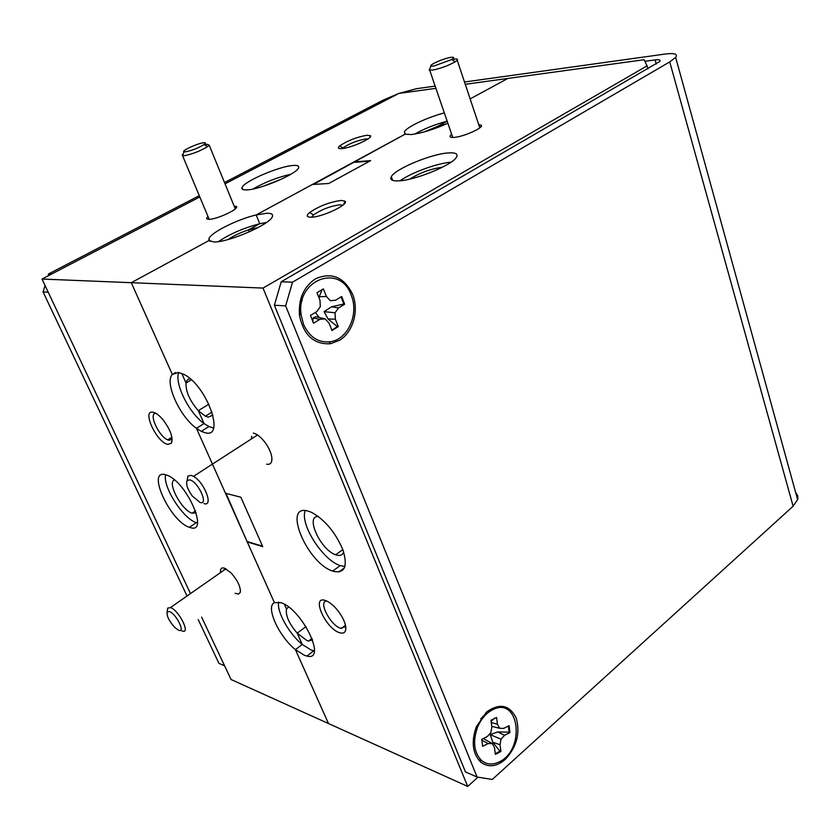 <?xml version="1.0" encoding="UTF-8"?>
<svg xmlns="http://www.w3.org/2000/svg" width="840" height="840" viewBox="0 0 840 840"><rect width="100%" height="100%" fill="white"/><g stroke="black" fill="none" stroke-linecap="round" stroke-linejoin="round"><path stroke-width="1.26" d="M225.477 493.248L240.849 497.228L262.741 546.62L247.244 541.926L274.397 602.606C265.303 606.585 278.806 636.374 295.428 649.635L328.493 723.534L295.428 649.635L304.385 655.295L306.925 656.072C327.453 661.804 302.085 608.99 280.959 602.69L274.397 602.606L196.434 428.327L201.285 431.361L205.286 432.779C225.582 438.669 207.091 386.096 184.222 374.556L178.416 372.435L172.326 374.451C164.315 382.536 179.728 416.546 196.434 428.327L211.565 462.147M212.94 415.118L208.163 417.144L205.401 416.189L198.324 410.666L204.057 423.56L196.434 428.327L204.057 423.56L208.918 426.562L213.518 428.054M175.613 372.498L172.326 374.451L131.281 282.692L172.326 374.451L175.613 372.498M312.575 639.86L308.48 641.057L307.031 640.626L297.224 633.182L302.243 644.458L295.428 649.635L302.243 644.458L311.209 650.066L314.339 650.916M343.675 552.027C342.584 555.041 340.211 556.059 336.556 555.062L335.695 554.778C320.607 550.085 304.773 515.456 318.381 516.495M333.606 571.389C344.831 573.521 347.918 566.317 342.888 549.77C335.255 532.087 324.733 519.582 311.315 512.243L307.976 511.056C282.041 503.559 307.178 563.273 332.703 571.095L333.606 571.389M305.172 510.626C299.775 524.234 322.822 560.312 340.2 565.572L344.935 566.517M213.959 241.972C228.333 242.519 269.871 224.511 272.296 216.783C273.346 214.316 271.478 213.15 266.679 213.276L256.2 214.935C237.584 219.23 210.893 232.533 208.918 238.665L208.96 240.555L131.281 282.692L208.96 240.555L213.959 241.972M266.511 222.442L259.749 223.734L256.2 214.935L405.08 134.19L313.425 184.422M444.318 112.907L444.255 112.938C427.644 117.191 406.854 126.966 404.418 131.754L405.08 134.19L411.317 134.547C421.953 133.161 434.133 129.37 447.846 123.197M447.153 121.17L437.745 126.294L446.114 123.995M398.758 180.852C414.981 180.359 452.235 165.113 456.372 157.332C458.356 153.899 455.658 152.428 448.245 152.933C431.183 153.951 395.199 168.913 391.325 176.652C389.634 179.75 392.112 181.146 398.758 180.852M311.125 217.214C322.014 217.297 349.387 204.33 345.062 201.201L341.208 200.434C329.774 201.999 319.252 206.021 309.645 212.51C306.054 215.618 306.548 217.182 311.125 217.214M342.836 205.222L339.948 204.803C330.362 206.094 321.542 209.465 313.498 214.924L311.588 217.192M339.35 632.646C343.781 634.053 345.944 632.363 345.828 627.596C345.314 622.671 342.762 617.148 338.173 611.037C333.806 605.556 329.584 602.049 325.51 600.537C310.779 595.056 325.238 628.204 339.35 632.646M326.75 601.03C317.835 600.884 330.215 625.149 340.568 628.268L345.723 626.63M266.721 464.195C269.252 464.699 270.9 463.785 271.635 461.465C272.548 457.359 271.016 451.973 267.047 445.326C262.469 438.375 257.891 434.291 253.302 433.083M451.626 134.232C448.854 136.637 449.715 137.697 454.199 137.403C463.565 136.773 483.651 127.806 481.383 125.297L478.716 124.541M438.102 127.334L437.745 126.294L438.102 127.334M353.903 161.941L370.619 160.619L328.744 183.488L312.344 184.485L256.2 214.935L259.749 223.734L248.514 229.887L249.322 231.851L248.514 229.887L258.216 227.514M278.596 602.081C276.665 611.73 289.065 633.864 302.243 644.458L297.224 633.182L305.981 626.598L297.224 633.182C289.012 623.48 285.432 615.426 286.493 609.042L284.371 604.264L286.493 609.042L288.498 606.974M178.7 372.477C174.332 383.596 189.021 412.955 204.057 423.56L198.324 410.666L208.877 404.145L198.324 410.666C189.756 400.785 185.661 391.566 186.029 383.008L181.745 373.37L186.029 383.008L191.341 379.817L186.029 383.008C186.533 380.331 187.929 378.924 190.208 378.808M465.266 84.294L507.864 78.435L470.148 98.9L507.864 78.435L644.112 59.724L647.062 65.877L263.025 288.078L42 279.048L199.815 196.959M247.244 541.926L226.013 493.395M263.025 288.078L467.702 786.429L477.981 777.189M467.702 786.429L231.063 679.518L201.632 617.159M647.913 68.859L647.062 65.877M262.553 546.2L247.611 541.674M369.663 161.133L354.06 162.372M251.654 436.296L251.391 438.953M450.986 162.215C437.304 163.17 411.169 172.704 400.082 180.758M409.742 179.12C419.811 172.83 430.721 168.851 442.47 167.202M196.172 512.799L192.045 513.198C181.619 510.227 166.719 482.223 174.458 479.945M189.903 527.436C209.727 535.006 187.204 482.402 167.213 475.293L165.501 474.726C145.96 468.941 170.373 521.787 189.43 527.289L189.903 527.436M165.553 474.737C162.666 486.927 183.298 518.962 196.371 522.648L197.442 522.963M246.918 189.893C260.148 189.588 296.709 173.964 298.515 167.916C299.344 165.963 297.549 165.144 293.149 165.47C279.248 166.204 243.789 181.472 242.046 187.541C241.353 189.304 242.981 190.092 246.918 189.893M341.849 148.617C351.005 148.029 373.264 137.981 370.482 135.723L366.923 135.251C356.37 137.203 347.277 140.763 339.633 145.94C337.397 147.977 338.131 148.869 341.849 148.617M367.962 138.936L365.862 138.936C357.021 140.553 349.398 143.535 343.004 147.882L342.342 148.565M167.822 444.392L171.402 443.216C173.323 437.651 170.52 429.818 162.971 419.706C159.296 415.38 156.009 412.881 153.101 412.23C141.372 409.458 156.702 442.649 167.822 444.392M155.862 413.322C148.134 412.997 158.634 436.338 167.706 439.856L169.029 440.307L172.148 439.11M235.084 593.303L238.581 594.101L240.303 592.295C240.744 586.856 237.626 580.356 230.947 572.796L224.511 568.176C221.434 567.304 220.112 568.775 220.542 572.586M207.974 216.489L207.9 216.552C205.958 218.4 206.357 219.324 209.118 219.314C217.119 219.398 240.072 208.509 236.345 206.451L234.119 206.041M228.039 239.537C233.373 235.883 240.209 232.659 248.514 229.887L259.749 223.734C243.716 227.945 229.95 233.898 218.463 241.595M424.421 131.859L437.745 126.294L447.08 121.18C434.763 124.53 423.98 128.835 414.729 134.085M190.491 593.586L42 279.048M225.026 183.845L398.885 93.408L435.907 88.326M225.257 568.47L223.136 570.78M290.871 174.248C277.494 177.292 264.831 182.217 252.914 189.032M262.71 186.438L281.935 178.952M486.528 712.047L476.354 726.726C471.093 741.804 472.521 753.575 480.617 762.027C488.166 767.728 496.377 766.868 505.239 759.454C516.768 747.054 520.412 733.236 516.191 717.99C509.46 704.802 499.569 702.828 486.528 712.047M473.435 738.056L474.527 741.773M315.473 278.806C303.597 286.86 298.274 299.124 299.502 315.567C303.649 335.233 313.971 344.631 330.467 343.749L339.728 340.211C353.105 331.947 359.111 310.779 352.748 294.567C344.127 277.043 331.706 271.793 315.473 278.806M292.53 282.156L285.642 305.875L274.375 305.235L281.201 281.778L292.53 282.156L669.732 61.908L675.654 57.414C677.996 54.002 674.53 52.868 665.27 54.033L464.499 82.005M285.642 305.875L477.099 777.042L492.293 779.457L793.118 506.226L797.811 499.149L797.769 495.747L795.606 492.334M48.216 292.215L43.06 291.911L187.047 595.99M198.219 619.595L218.935 663.337L224.606 665.837M43.06 291.911L45.045 285.495M48.006 275.919L48.636 273.903L51.691 274.008M398.769 93.471L383.26 100.076L224.501 182.553M199.269 195.657L48.636 273.903M274.375 305.235L465.476 771.928L477.099 777.042M435.141 86.1L416.43 88.704L398.969 93.398M644.879 61.32L655.063 59.924C659.253 59.42 660.828 59.934 659.778 61.488L281.201 281.778M484.785 715.701L482.58 716.447M483.189 717.045L480.648 718.715M508.421 726.023L509.093 732.154L497.731 731.934L490.235 734.664L492.776 742.245L499.968 751.212L495.264 753.764M499.968 751.212L500.892 751.496L500.042 744.755L501.018 739.19L504.578 735.294L509.943 732.596L509.082 725.687L503.706 728.375L499.632 728.291L497.438 724.29L496.577 717.486L490.98 720.237L491.852 727.052L490.865 732.659L487.242 736.575L481.74 739.326L482.654 746.319L488.145 743.558L492.272 743.6L494.477 747.579L495.338 754.331L500.892 751.496M474.243 741.09L474.527 741.647M492.618 709.758C519.278 695.73 525.83 749.511 499.265 761.891C492.639 765.125 486.749 764.673 481.593 760.536C473.897 752.556 472.553 741.437 477.572 727.157C481.12 718.883 486.14 713.076 492.618 709.758M474.768 738.014L476.144 727.262L481.614 719.659M509.093 732.154L509.943 732.596M497.731 731.934L504.578 735.294M490.235 734.664L501.018 739.19M492.776 742.245L500.042 744.755M494.634 718.106L491.117 721.329M491.264 722.484L497.438 724.29M491.757 726.337L499.632 728.291M483.389 738.507L492.272 743.6M481.73 740.082L488.145 743.558M322.308 289.286L319.242 296.772L326.393 296.457L323.411 288.897L316.985 292.73L319.998 300.31L320.281 306.757L316.743 311.64L310.454 315.452L313.551 323.201L319.82 319.368L325.101 318.875L329.018 323.054L331.968 330.498L338.279 326.592L335.339 319.158L335.066 312.774L338.552 307.933L344.663 304.195L341.67 296.531L335.538 300.248L330.309 300.689L326.393 296.457M330.309 300.689L335.538 300.248M341.082 296.887L343.802 304.028L331.548 306.779L324.072 311.671L328.052 318.99L337.365 326.613L338.279 326.592M351.288 295.428C359.131 314.149 347.855 339.476 330.404 341.744C318.455 342.993 309.508 337.229 303.566 324.461L301.171 315.094C295.586 279.384 340.568 262.889 351.288 295.428M302.306 298.945C299.828 303.513 299.292 308.584 300.699 314.149M302.221 300.101C300.342 304.217 299.933 308.669 301.004 313.446M337.365 326.613L331.842 330.183M319.82 319.368L313.163 317.951L315.83 316.691L325.101 318.875M313.163 317.951L312.774 321.867M343.802 304.028L344.663 304.195M331.548 306.779L338.552 307.933M324.072 311.671L335.066 312.774M328.052 318.99L335.339 319.158M203.732 142.737C197.778 143.231 180.611 151.116 184.054 151.809L185.388 151.841C191.814 150.57 198.041 148.145 204.089 144.564C206.041 143.147 205.916 142.537 203.732 142.737M204.498 144.805L207.113 144.322L209.191 145.162L207.606 146.633C200.046 151.127 192.255 154.151 184.222 155.726L182.553 155.673L182.238 154.896L183.267 153.835M450.671 57.393C443.646 58.391 428.715 64.963 431.036 66.045L433.818 66.076L451.826 59.472C454.64 57.603 454.251 56.91 450.671 57.393M451.909 59.546L453.716 59.199C456.939 58.716 458.105 59.062 457.223 60.239L455.196 61.824C448.245 65.688 440.738 68.439 432.684 70.077L429.219 70.014L429.954 68.418M189.777 479.892L187.204 480.48C185.651 483.84 187.341 489.027 192.286 496.02L200.099 502.499C209.044 505.512 198.177 481.551 189.777 479.892M187.142 480.554L187.898 476.102L191.111 475.335L193.494 476.364C204.414 482.171 213.875 507.056 203.973 503.591M169.512 611.551L167.139 611.929C166.541 616.056 169.186 621.317 175.088 627.722L178.458 630.126C185.934 633.686 176.526 614.05 169.512 611.551M167.37 610.375L167.696 608.107L170.667 607.625C179.161 610.575 190.932 634.494 182.228 630.998L181.808 630.829M669.732 61.908L793.118 506.226M655.063 59.924L656.219 64.04M313.75 650.822L306.925 656.072M343.55 204.624L345.062 201.201M345.481 625.307L341.324 628.499M271.897 458.798L271.635 461.465M480.386 127.334L481.383 125.297M312.029 638.358L308.48 641.057M344.453 567.829L338.814 571.998M212.037 412.052L205.401 416.189M313.498 214.924L309.645 212.51M392.679 180.38L391.325 176.652M340.2 565.572L332.703 571.095M342.825 549.591L335.695 554.778M208.918 426.562L201.285 431.361M369.6 137.666L370.482 135.723M172.032 439.299L171.402 443.216M240.471 590.667L240.303 592.295M235.358 208.824L236.345 206.451M171.906 437.241L167.706 439.856M343.004 147.882L339.633 145.94M405.321 134.295L404.418 131.754M242.834 189.504L242.046 187.541M210.073 241.406L208.918 238.665M196.371 522.648L189.43 527.289M195.552 510.878L192.045 513.198M479.966 758.919L480.617 762.027M329.165 341.911L330.467 343.749M301.024 313.75L299.502 315.567M675.654 57.414L797.654 499.748M476.144 727.262L477.572 727.157M496.745 753.186L497.595 753.543M315.42 312.438L319.095 317.457M184.054 151.809L182.553 155.673L182.238 154.896M209.16 219.314L182.564 155.673M235.284 208.887L209.191 145.162M204.089 144.564L207.606 146.633M431.036 66.045L429.219 70.014M452.739 137.477L429.702 70.203M479.808 127.827L457.223 60.239M451.826 59.472L455.196 61.824M187.204 480.48L187.898 476.102M193.494 476.364L257.544 434.973M167.139 611.929L167.696 608.107M170.489 607.562L225.95 568.817"/></g></svg>
